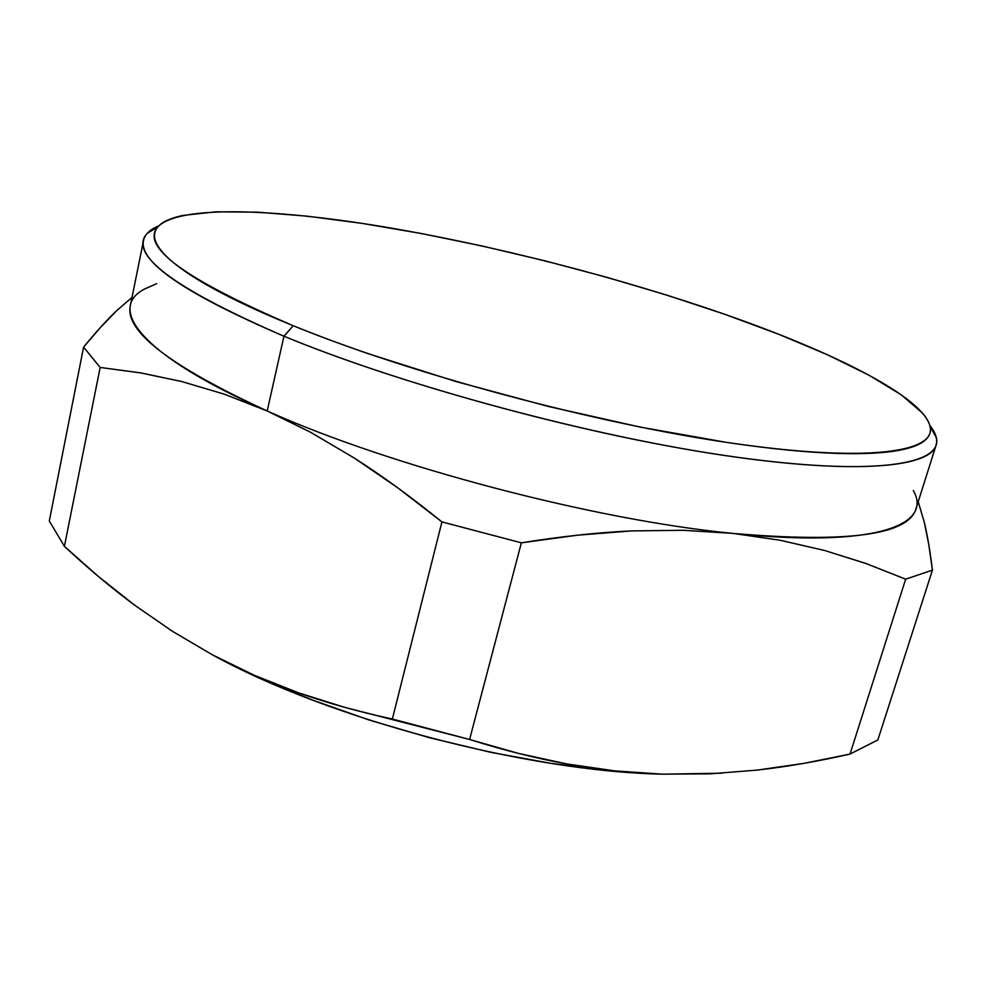 <?xml version="1.0" encoding="UTF-8"?>
<svg xmlns="http://www.w3.org/2000/svg" width="986" height="986" viewBox="0 0 986 986"><rect width="100%" height="100%" fill="white"/><g stroke="black" fill="none" stroke-linecap="round" stroke-linejoin="round"><path stroke-width="1.48" d="M283.943 336.214L293.212 325.713C184.986 279.358 139.901 246.364 157.982 226.743C179.156 205.211 272.74 208.527 381.964 226.534C492.322 244.984 618.148 277.239 724.858 314.324L666.856 295.134L606.242 277.14L544.272 260.649L482.154 245.995L421.108 233.472L362.454 223.44L307.62 216.217L258.233 212.212L216.107 211.805L183.297 215.379C174.103 217.265 167.004 219.89 162.012 223.243C157.045 226.62 154.543 230.736 154.506 235.629C154.494 240.522 157.267 246.155 162.826 252.539C168.409 258.924 176.975 265.974 188.523 273.689C200.096 281.429 214.665 289.674 232.215 298.45C249.815 307.238 270.139 316.321 293.212 325.713C316.321 335.117 341.649 344.558 369.171 354.011L456.062 381.557L548.512 406.491L640.382 427.135L725.721 442.246C752.564 446.264 777.141 449.222 799.436 451.107C821.683 452.993 841.194 453.831 857.956 453.646C874.681 453.449 888.485 452.315 899.368 450.257C910.201 448.186 918.163 445.339 923.253 441.703C928.307 438.067 930.685 433.815 930.402 428.935C930.094 424.066 927.419 418.742 922.378 412.961L901.142 394.733L868.826 375.099L827.439 354.763L778.891 334.34L724.858 314.324C833.577 352.212 922.834 396.643 930.057 426.42C936.675 452.143 868.555 462.816 732.512 443.244C596.949 423.844 410.743 373.879 293.212 325.713L283.943 336.214C185.208 293.828 138.422 261.857 143.574 240.301C144.93 234.298 150.008 229.479 158.795 225.88L147.173 233.423C127.823 253.932 173.413 288.195 283.943 336.214L267.194 410.977L283.943 336.214C404.137 386.093 595.667 437.562 734.743 456.949C874.311 476.509 943.491 464.554 936.269 437.501L929.761 425.262C935.702 432.681 937.809 439.349 936.071 445.265C929.773 468.202 850.721 475.104 713.334 453.745C576.329 432.521 397.937 383.455 283.943 336.214M143.574 240.301L130.337 305.722C124.458 331.062 170.085 366.139 267.194 410.977L310.578 432.262L354.147 457.96L397.937 487.934L441.925 521.902L521.36 542.83L577.389 535.201L631.373 530.924L683.249 530.283L732.943 533.401L780.086 540.242L824.629 550.496L866.398 563.647L905.666 579.176L932.436 570.13L928.75 544.457L924.375 522.592L918.212 501.726L924.375 522.592C927.407 535.225 930.094 551.063 932.436 570.13L905.666 579.176L850.031 754.068L803.947 763.361L757.359 770.078L710.253 773.813L662.592 774.17L721.74 773.209L662.592 774.17L614.648 770.867L566.432 763.867L518.155 753.329L469.595 739.488L344.373 707.258L298.425 692.788L254.536 675.398L212.582 654.914L259.725 678.134L312.599 700.134L369.836 720.248L429.859 737.836L490.905 752.355L551.162 763.398L608.917 770.707L662.592 774.17L614.648 770.867L566.432 763.867C535.854 758.32 503.575 750.186 469.595 739.488L521.36 542.83L441.925 521.902L392.366 719.016L469.595 739.488L521.36 542.83C560.985 536.458 597.664 532.489 631.373 530.924L683.249 530.283L732.943 533.401C594.681 520.09 389.926 466.181 267.194 410.977C141.158 355.539 106.525 308.532 144.622 289.009L145.115 288.738M913.332 490.51C933.36 525.452 874.052 548.117 732.943 533.401C594.681 520.09 389.926 466.181 267.194 410.977L224.093 394.104L181.523 381.483L141.281 373.004L100.165 367.445L64.398 546.33L49.3 521.002L64.398 546.33C87.606 567.985 110.913 587.508 134.293 604.923L172.488 631.336L212.582 654.914L172.488 631.336L134.293 604.923L98.353 576.453L64.398 546.33L100.165 367.445L83.588 347.109C95.925 332.072 106.919 319.945 116.594 310.738L132.025 297.415L116.594 310.738L100.708 327.155L83.588 347.109L100.165 367.445L140.209 372.819L181.523 381.483L224.093 394.104L267.194 410.977L310.578 432.262L354.147 457.96C381.989 475.696 411.248 497.018 441.925 521.902L392.366 719.016C358.312 711.682 327.007 702.932 298.425 692.788L254.536 675.398L212.582 654.914L172.686 631.459L212.582 654.914C328.843 719.028 525.994 771.409 662.592 774.17L710.253 773.813L757.359 770.078C787.235 766.677 818.121 761.34 850.031 754.068L877.848 739.944L850.031 754.068L905.666 579.176L865.449 563.314L824.629 550.496L780.086 540.242L732.943 533.401C847.356 543.163 908.352 534.991 915.945 508.899L936.071 445.265M877.848 739.944L932.436 570.13L877.848 739.944M83.588 347.109L49.3 521.002L83.588 347.109M156.688 283.66L144.622 289.009M147.173 233.423L157.97 226.755M936.269 437.501L930.057 426.42"/></g></svg>
